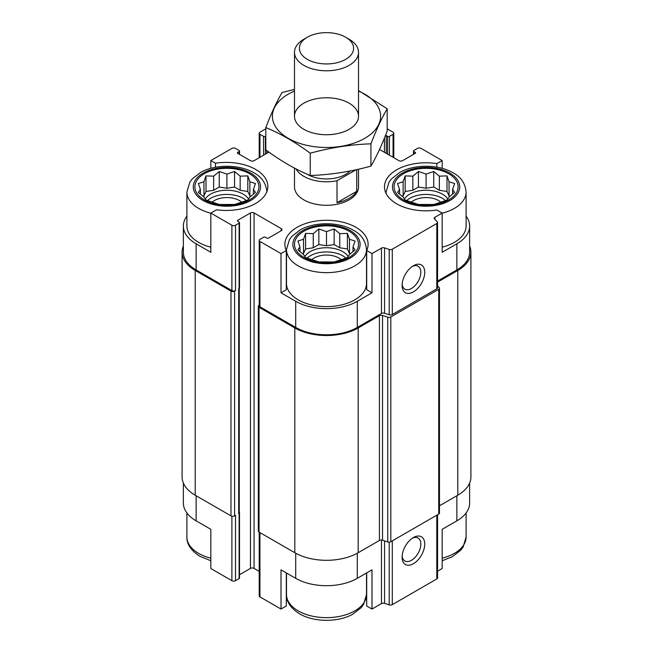 <?xml version="1.0" encoding="UTF-8"?>
<svg xmlns="http://www.w3.org/2000/svg" width="653" height="653" viewBox="0 0 653 653"><rect width="100%" height="100%" fill="white"/><g stroke="black" fill="none" stroke-linecap="round" stroke-linejoin="round"><path stroke-width="0.98" d="M406.623 200.602A23.051 13.305 180 0 1 445.558 200.602M447.77 199.026A23.051 13.305 0 0 0 442.391 194.137A23.051 13.305 0 0 0 404.411 199.026M307.032 258.098A23.051 13.305 180 0 1 345.968 258.098M348.18 256.523A23.051 13.305 0 0 0 342.801 251.634A23.051 13.305 0 0 0 304.82 256.523M207.442 200.602A23.051 13.305 180 0 1 246.377 200.602M248.589 199.026A23.051 13.305 0 0 0 243.202 194.137A23.051 13.305 0 0 0 205.23 199.026M386.168 193.598A40.013 23.1 180 0 1 386.078 192.047L389.041 182.073L391.384 178.955L399.905 172.343C414.026 164.327 437.747 164.123 452.439 172.433C460.724 176.645 465.279 183.183 466.103 192.047L466.103 226.02A40.013 23.1 180 0 1 442.163 247.177M437.559 281.084L456.871 269.934L456.871 243.798L442.163 252.287L442.163 213.082L436.865 210.021A41.612 24.022 180 0 1 384.478 186.815A41.612 24.022 180 0 1 436.865 163.609L442.163 160.548L442.163 168.335M456.871 243.798A43.531 25.132 0 0 0 469.629 226.02A43.531 25.132 0 0 0 466.103 216.119M469.629 483.073L469.629 503.071A43.531 25.132 0 0 1 456.871 520.841L442.163 529.33L442.163 568.534L437.559 571.195M436.865 163.609L436.865 167.152M366.513 249.544L366.513 283.524A40.013 23.1 180 0 1 341.813 304.861A40.013 23.1 180 0 1 298.209 299.858A40.013 23.1 180 0 1 286.487 283.524L286.487 249.544L289.45 239.569L291.793 236.451L300.315 229.84C314.436 221.824 338.156 221.62 352.849 229.929C361.133 234.141 365.68 240.679 366.513 249.544A40.013 23.1 180 0 1 341.813 270.889A40.013 23.1 180 0 1 298.209 265.877A40.013 23.1 180 0 1 286.487 249.544M366.692 250.532L366.692 289.736L371.998 292.797L357.281 301.294A43.531 25.132 0 0 1 295.719 301.294L281.002 292.797L286.308 289.736L286.308 250.532A41.612 24.022 180 0 1 284.888 244.32A41.612 24.022 180 0 1 326.5 220.29A41.612 24.022 180 0 1 368.112 244.32A41.612 24.022 180 0 1 366.692 250.532L371.998 253.593L371.998 292.797M281.002 292.797L281.002 253.593L286.308 250.532M286.308 572.901L286.308 605.992L281.002 609.045L281.002 569.84L295.719 578.338A43.531 25.132 0 0 0 357.281 578.338L357.281 553.23M366.692 572.901L366.692 605.992L371.998 609.045L371.998 569.84L357.281 578.338M239.243 288.414L239.243 512.736A1.918 1.11 0 0 1 238.68 513.519L239.129 513.258A1.282 0.743 0 0 0 239.504 512.736L239.504 578.076A1.282 0.743 0 0 1 239.129 578.599L235.513 580.688A2.563 1.477 0 0 1 231.888 580.688L210.837 568.534L210.837 529.33L196.129 520.841L196.129 495.749M210.837 168.335L210.837 160.548L215.457 163.217A41.612 24.022 180 0 1 267.844 186.423A41.612 24.022 180 0 1 216.543 209.793L210.837 213.082L210.837 252.287L196.129 243.798A43.531 25.132 0 0 1 183.371 226.02A43.531 25.132 0 0 1 186.897 216.119M215.457 163.217L215.457 167.274M239.504 574.722L250.45 568.404A2.563 1.477 0 0 1 254.066 568.404L254.066 212.951L281.231 228.632A2.563 1.477 0 0 1 281.982 229.685A2.563 1.477 0 0 1 281.231 230.729L268.554 238.043A1.282 0.743 0 0 1 266.742 238.043L265.387 237.259A1.282 0.743 0 0 0 263.575 237.259L259.951 239.349A2.563 1.477 0 0 0 259.208 240.394A2.563 1.477 0 0 0 259.951 241.439L281.002 253.593M259.208 240.394L259.208 305.735A2.563 1.477 0 0 0 259.951 306.779L295.719 327.431A43.531 25.132 0 0 0 357.281 327.431L381.474 313.464L381.474 248.124L371.998 253.593M434.947 219.441L434.947 217.245L442.163 213.082M456.871 269.934A43.531 25.132 0 0 0 469.629 252.156L469.629 226.02M442.163 160.548L421.112 148.402A2.563 1.477 0 0 0 417.487 148.402L413.871 150.492A1.282 0.743 0 0 0 413.496 151.014A1.282 0.743 0 0 0 413.871 151.537L415.226 152.32A1.282 0.743 0 0 1 415.602 152.843A1.282 0.743 0 0 1 415.226 153.365L402.55 160.679A2.563 1.477 0 0 1 398.934 160.679L379.515 149.472M386.258 153.365L386.258 135.595L387.613 136.379A1.282 0.743 0 0 0 389.425 136.379L393.049 134.281A2.563 1.477 0 0 0 393.792 133.236A2.563 1.477 0 0 0 393.049 132.192L387.196 128.812M265.804 128.812L259.951 132.192A2.563 1.477 0 0 0 259.208 133.236A2.563 1.477 0 0 0 259.951 134.281L263.575 136.379A1.282 0.743 0 0 0 265.387 136.379L265.804 136.134M268.914 152.108L254.066 160.679A2.563 1.477 0 0 1 250.45 160.679L237.774 153.365L237.774 152.32L239.129 151.537A1.282 0.743 0 0 0 239.504 151.014A1.282 0.743 0 0 0 239.129 150.492L235.513 148.402A2.563 1.477 0 0 0 231.888 148.402L210.837 160.548M183.371 226.02L183.371 252.156A43.531 25.132 0 0 0 196.129 269.934L231.888 290.577A2.563 1.477 0 0 0 235.513 290.577L235.513 225.236L239.129 223.146A1.282 0.743 0 0 0 239.504 222.624A1.282 0.743 0 0 0 239.129 222.102L237.774 221.318L237.774 220.273A1.282 0.743 0 0 0 237.398 220.796A1.282 0.743 0 0 0 237.774 221.318M210.837 213.082L231.888 225.236A2.563 1.477 0 0 0 235.513 225.236M358.513 169.209L358.513 186.815A32.013 18.48 180 0 1 338.752 203.891A32.013 18.48 180 0 1 303.865 199.883A32.013 18.48 180 0 1 294.487 186.815L294.487 168.099M386.258 135.595A1.282 0.743 0 0 0 385.507 135.383M237.774 152.32A1.282 0.743 0 0 0 237.398 152.843A1.282 0.743 0 0 0 237.774 153.365M237.774 220.273L250.45 212.951A2.563 1.477 0 0 1 254.066 212.951M381.474 313.464A2.563 1.477 0 0 1 384.56 313.228L384.56 247.887A2.563 1.477 0 0 0 381.474 248.124M384.56 247.887L389.196 249.438A2.563 1.477 0 0 0 392.282 249.201L436.808 223.489A2.563 1.477 0 0 0 437.559 222.444A2.563 1.477 0 0 0 437.216 221.71L434.547 219.033A2.563 1.477 0 0 1 434.204 218.298A2.563 1.477 0 0 1 434.947 217.245M183.371 246.018A44.812 25.875 0 0 0 182.097 252.156L182.097 476.935A44.812 25.875 0 0 0 195.223 495.227L230.982 515.87A2.563 1.477 0 0 0 234.607 515.87L235.513 515.348L235.513 580.688M238.68 513.519L238.68 288.748L239.129 288.487A1.282 0.743 0 0 0 239.504 287.965L239.504 222.624M384.56 313.228L389.196 314.779A2.563 1.477 0 0 0 392.282 314.542L436.808 288.83A2.563 1.477 0 0 0 437.559 287.785L437.559 222.444M413.414 291.883A16.007 9.24 120 0 0 424.736 272.285A16.007 9.24 120 0 0 413.414 265.747A16.007 9.24 120 0 0 402.101 285.353A16.007 9.24 120 0 0 413.414 291.883M182.097 252.156A44.812 25.875 0 0 0 195.223 270.456L230.982 291.099A2.563 1.477 0 0 0 234.607 291.099L235.513 290.577M254.066 568.404L259.208 571.375M259.208 305.122L259.045 305.212A2.563 1.477 0 0 0 258.302 306.257A2.563 1.477 0 0 0 259.045 307.302L294.813 327.953A44.812 25.875 0 0 0 358.187 327.953L379.434 315.685A2.563 1.477 0 0 1 382.527 315.456L387.735 317.187A2.563 1.477 0 0 0 390.821 316.95L438.726 289.295A2.563 1.477 0 0 0 439.477 288.251A2.563 1.477 0 0 0 439.134 287.508L437.559 285.941M258.302 306.257L258.302 531.036A2.563 1.477 0 0 0 259.045 532.081L294.813 552.724A44.812 25.875 0 0 0 358.187 552.724L379.434 540.455L379.434 315.685M439.477 288.251L439.477 513.021A2.563 1.477 0 0 1 438.726 514.066L390.821 541.729A2.563 1.477 0 0 1 387.735 541.957L382.527 540.227A2.563 1.477 0 0 0 379.434 540.455M437.559 282.129L457.777 270.456A44.812 25.875 0 0 0 470.903 252.156A44.812 25.875 0 0 0 469.629 246.018M439.477 505.789L457.777 495.227A44.812 25.875 0 0 0 470.903 476.935L470.903 252.156M239.504 512.736A1.282 0.743 0 0 0 239.243 512.287M259.208 532.171L259.208 595.854A2.563 1.477 0 0 0 259.951 596.899L281.002 609.045M371.998 609.045L381.474 603.576L381.474 540.031M437.559 514.744L437.559 577.897A2.563 1.477 0 0 1 436.808 578.942L392.282 604.654A2.563 1.477 0 0 1 389.196 604.89L384.56 603.348A2.563 1.477 0 0 0 381.474 603.576M413.414 563.702A16.007 9.24 120 0 0 424.736 544.104A16.007 9.24 120 0 0 413.414 537.566A16.007 9.24 120 0 0 402.101 557.172A16.007 9.24 120 0 0 413.414 563.702M183.371 483.073L183.371 503.071A43.531 25.132 0 0 0 196.129 520.841M402.15 284.137A13.231 7.64 120 0 0 404.844 289.148A13.231 7.64 120 0 0 411.455 288.487A13.231 7.64 120 0 0 420.099 276.831A13.231 7.64 120 0 0 418.075 266.228A13.231 7.64 120 0 0 412.386 266.4M402.15 555.956A13.231 7.64 120 0 0 404.844 560.96A13.231 7.64 120 0 0 411.455 560.307A13.231 7.64 120 0 0 420.099 548.651A13.231 7.64 120 0 0 418.075 538.039A13.231 7.64 120 0 0 412.386 538.211M210.837 247.177A40.013 23.1 180 0 1 198.618 242.361A40.013 23.1 180 0 1 186.897 226.02L186.897 192.047L189.86 182.073L192.202 178.955L200.724 172.343C214.845 164.327 238.565 164.123 253.258 172.433C261.535 176.645 266.089 183.183 266.922 192.047M204.275 199.883A32.013 18.48 180 0 1 218.624 168.964A32.013 18.48 180 0 1 257.829 191.598A32.013 18.48 180 0 1 204.275 199.883M203.948 181.754L198.349 183.55L200.398 189.411L198.349 192.39L203.948 197.067L205.997 200.038L219.253 204.462L234.558 204.462L240.165 202.667L247.814 200.038L249.87 197.067L255.47 192.39L253.421 189.411L255.47 183.55L249.87 181.754L247.814 175.894L240.165 176.155L234.558 171.478L226.909 174.106L219.253 171.478L213.653 176.155L205.997 175.894L203.948 181.754L203.948 195.892L203.075 196.398M212.119 202.218A17.607 10.162 180 0 1 241.7 202.218M303.865 257.388A32.013 18.48 180 0 1 318.215 226.469A32.013 18.48 180 0 1 357.42 249.103A32.013 18.48 180 0 1 303.865 257.388M303.539 239.259L297.939 241.047L299.988 246.907L297.939 249.887L303.539 254.564L305.588 257.543L318.844 261.959L334.156 261.959L339.756 260.163L347.412 257.543L349.461 254.564L355.061 249.887L353.012 246.907L355.061 241.047L349.461 239.259L347.412 233.399L339.756 233.652L334.156 228.974L326.5 231.603L318.844 228.974L313.244 233.652L305.588 233.399L303.539 239.259L303.539 253.388L302.666 253.895M311.71 259.714A17.607 10.162 180 0 1 341.29 259.714M403.456 199.883A32.013 18.48 180 0 1 417.806 168.964A32.013 18.48 180 0 1 457.01 191.598A32.013 18.48 180 0 1 403.456 199.883M403.13 181.754L397.53 183.55L399.579 189.411L397.53 192.39L403.13 197.067L405.187 200.038L418.442 204.462L433.747 204.462L439.347 202.667L447.003 200.038L449.052 197.067L454.651 192.39L452.602 189.411L454.651 183.55L449.052 181.754L447.003 175.894L439.347 176.155L433.747 171.478L426.091 174.106L418.442 171.478L412.835 176.155L405.187 175.894L403.13 181.754L403.13 195.892L402.256 196.398M411.3 202.218A17.607 10.162 180 0 1 440.881 202.218M253.421 194.202L253.421 189.411M250.744 196.398L249.87 195.892L249.87 181.754M249.87 195.892L247.814 191.476L247.814 175.894M247.814 191.476L240.165 190.292L240.165 176.155M240.165 190.292L234.558 187.052L234.558 171.478M234.558 187.052L226.909 188.235L226.909 174.106M226.909 188.235L219.253 187.052L219.253 171.478M219.253 187.052L213.653 190.292L213.653 176.155M213.653 190.292L205.997 191.476L205.997 175.894M205.997 191.476L203.948 195.892M200.398 194.202L200.398 189.411M353.012 251.699L353.012 246.907M350.334 253.895L349.461 253.388L349.461 239.259M349.461 253.388L347.412 248.973L347.412 233.399M347.412 248.973L339.756 247.789L339.756 233.652M339.756 247.789L334.156 244.557L334.156 228.974M334.156 244.557L326.5 245.74L326.5 231.603M326.5 245.74L318.844 244.557L318.844 228.974M318.844 244.557L313.244 247.789L313.244 233.652M313.244 247.789L305.588 248.973L305.588 233.399M305.588 248.973L303.539 253.388M299.988 251.699L299.988 246.907M452.602 194.202L452.602 189.411M449.925 196.398L449.052 195.892L449.052 181.754M449.052 195.892L447.003 191.476L447.003 175.894M447.003 191.476L439.347 190.292L439.347 176.155M439.347 190.292L433.747 187.052L433.747 171.478M433.747 187.052L426.091 188.235L426.091 174.106M426.091 188.235L418.442 187.052L418.442 171.478M418.442 187.052L412.835 190.292L412.835 176.155M412.835 190.292L405.187 191.476L405.187 175.894M405.187 191.476L403.13 195.892M399.579 194.202L399.579 189.411M356.04 169.764L337.005 180.75A32.013 18.48 180 0 1 295.98 168.874M350.09 170.996A27.1 15.648 180 0 1 306.747 174.008M356.734 169.609L356.734 191.313A32.013 18.48 180 0 1 337.005 202.708L337.005 180.75M356.734 191.313L337.005 202.708M349.135 39.237L345.666 37.229A27.1 15.648 180 0 1 345.666 59.358A27.1 15.648 180 0 1 307.334 59.358A27.1 15.648 180 0 1 307.334 37.229A27.1 15.648 180 0 1 345.666 37.229L349.135 39.237A32.013 18.48 180 0 1 358.513 52.305A32.013 18.48 180 0 1 326.5 70.785A32.013 18.48 180 0 1 294.487 52.305A32.013 18.48 180 0 1 303.865 39.237L307.334 37.229M358.513 91.069A54.101 31.23 180 0 1 368.431 135.987A54.101 31.23 180 0 1 290.234 139.424A54.101 31.23 180 0 1 288.251 94.163A54.101 31.23 180 0 1 294.487 91.069M303.865 103.182A32.013 18.48 180 0 1 349.135 103.182A32.013 18.48 180 0 1 349.135 129.318A32.013 18.48 180 0 1 303.865 129.318A32.013 18.48 180 0 1 303.865 103.182M294.487 89.428L282.072 92.514C276.643 101.762 271.224 113.442 265.804 127.555C280.431 133.571 295.238 142.125 310.24 153.202C330.467 147.651 350.702 144.517 370.928 143.815C376.357 129.71 381.776 118.03 387.196 108.773L358.513 90.547M265.804 127.555L265.804 149.863C280.806 160.948 295.613 169.494 310.24 175.518L310.24 153.202M387.196 108.773L387.196 131.082C381.776 145.195 376.357 156.875 370.928 166.123C350.702 171.682 330.467 174.808 310.24 175.518M370.928 143.815L370.928 166.123M259.951 306.779L259.951 241.439M295.719 327.431L295.719 301.294M357.281 327.431L357.281 301.294M196.129 269.934L196.129 243.798M231.888 290.577L231.888 225.236M389.196 314.779L389.196 249.438M392.282 314.542L392.282 249.201M436.808 288.83L436.808 223.489M413.871 154.149L413.871 151.537M415.226 153.365L415.226 152.32M384.446 152.32L384.446 138.012M387.613 154.149L387.613 136.379M389.425 155.194L389.425 136.379M393.049 157.283L393.049 134.281M259.951 157.283L259.951 134.281M263.575 155.194L263.575 136.379M265.387 154.149L265.387 136.379M266.742 153.365L266.742 150.549M268.554 152.32L268.554 151.855M239.129 154.149L239.129 151.537M234.607 515.87L234.607 291.099M239.129 578.599L239.129 513.258M239.129 288.487L239.129 223.146M250.45 568.404L250.45 212.951M281.231 230.729L281.231 228.632M259.045 532.081L259.045 307.302M294.813 552.724L294.813 327.953M358.187 552.724L358.187 327.953M382.527 540.227L382.527 315.456M387.735 541.957L387.735 317.187M390.821 541.729L390.821 316.95M438.726 514.066L438.726 289.295M457.777 495.227L457.777 270.456M195.223 495.227L195.223 270.456M230.982 515.87L230.982 291.099M295.719 578.338L295.719 553.23M259.951 596.899L259.951 532.603M384.56 603.348L384.56 540.904M389.196 604.89L389.196 542.153M392.282 604.654L392.282 540.88M436.808 578.942L436.808 515.176M456.871 520.841L456.871 495.749M231.888 580.688L231.888 516.213M203.14 200.536A33.613 19.402 180 0 1 218.208 168.074A33.613 19.402 180 0 1 259.372 191.843A33.613 19.402 180 0 1 203.14 200.536M210.837 213.204A40.013 23.1 180 0 1 198.618 208.38A40.013 23.1 180 0 1 186.897 192.047M302.731 258.041A33.613 19.402 180 0 1 317.799 225.571A33.613 19.402 180 0 1 358.962 249.34A33.613 19.402 180 0 1 302.731 258.041M210.837 558.201A40.013 23.1 180 0 1 198.618 553.377A40.013 23.1 180 0 1 186.897 537.044C186.685 544.186 191.035 550.61 199.94 556.307L210.837 560.756M298.209 610.881A40.013 23.1 180 0 1 286.487 594.54C286.275 601.682 290.626 608.106 299.531 613.812C314.575 622.611 338.768 622.227 352.685 614.244L361.207 607.633L363.55 604.515L366.513 594.54A40.013 23.1 180 0 1 341.813 615.885A40.013 23.1 180 0 1 298.209 610.881M402.33 200.536A33.613 19.402 180 0 1 417.389 168.074A33.613 19.402 180 0 1 458.561 191.843A33.613 19.402 180 0 1 402.33 200.536M466.103 192.047A40.013 23.1 180 0 1 442.163 213.204M466.103 512.972L466.103 537.044A40.013 23.1 180 0 1 442.163 558.201M413.496 154.361L413.496 151.014M393.792 157.716L393.792 133.236M259.208 157.716L259.208 133.236M239.504 154.361L239.504 151.014M186.897 512.972L186.897 537.044M286.487 573.008L286.487 594.54M366.513 573.008L366.513 594.54M386.078 192.047L386.078 193.419M466.103 537.044L463.14 547.018L460.798 550.136L452.276 556.748L442.163 560.756M294.487 52.305L294.487 116.25M358.513 52.305L358.513 116.25"/></g></svg>
